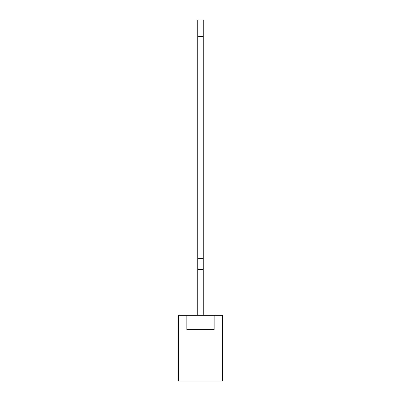 <?xml version="1.0" encoding="UTF-8"?>
<svg xmlns="http://www.w3.org/2000/svg" width="401" height="401" viewBox="0 0 401 401"><rect width="100%" height="100%" fill="white"/><g stroke="black" fill="none" stroke-linecap="round" stroke-linejoin="round"><path stroke-width="0.6" d="M222.375 380.95L178.625 380.95L178.625 315.331L186.831 315.331L186.831 329.547L186.831 315.331L222.375 315.331L222.375 380.95M203.232 36.456L203.232 20.05L197.768 20.05L197.768 36.456L203.232 36.456L203.232 258.465L197.768 258.465L197.768 36.456M203.232 315.331L203.232 269.397L197.768 269.397L197.768 258.465M203.232 269.397L203.232 258.465M197.768 315.331L197.768 269.397M186.831 329.547L214.169 329.547L214.169 315.331"/></g></svg>
